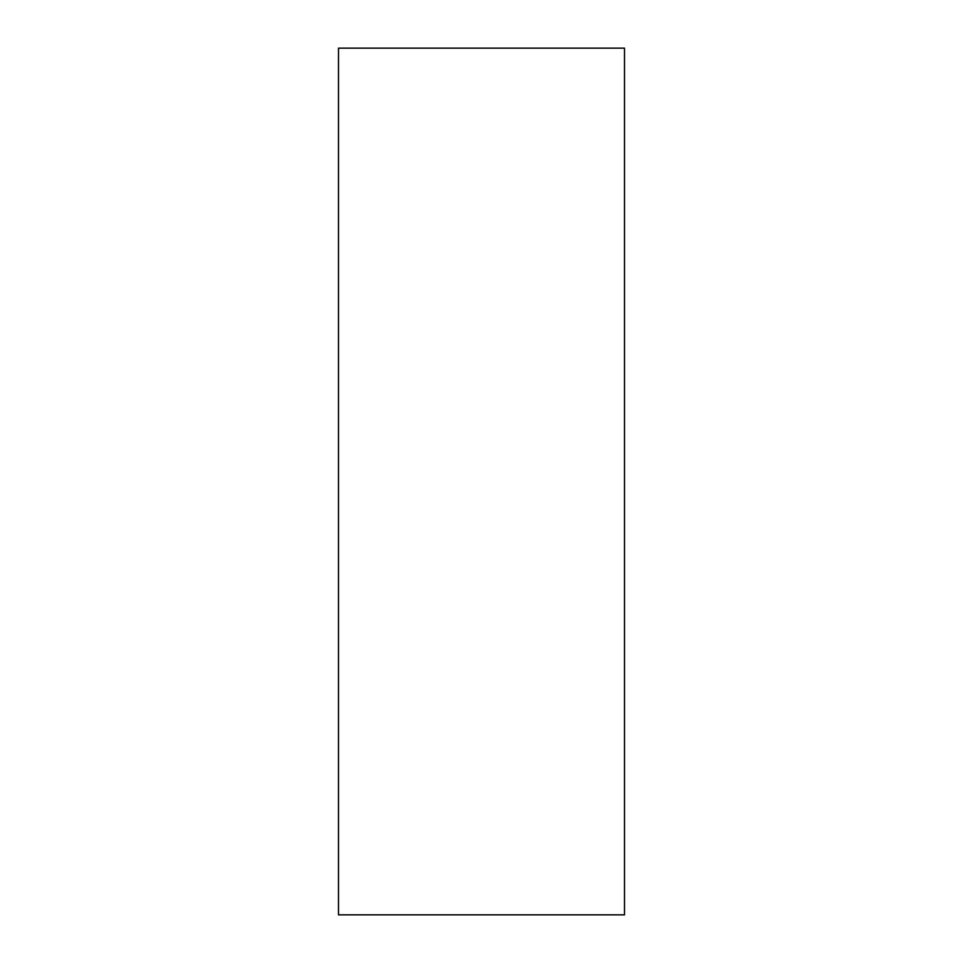 <?xml version="1.0" encoding="UTF-8"?>
<svg xmlns="http://www.w3.org/2000/svg" width="963" height="963" viewBox="0 0 963 963"><rect width="100%" height="100%" fill="white"/><g stroke="black" fill="none" stroke-linecap="round" stroke-linejoin="round"><path stroke-width="1.44" d="M338.495 914.85L338.495 48.15L624.505 48.15L624.505 914.85L338.495 914.85"/></g></svg>
